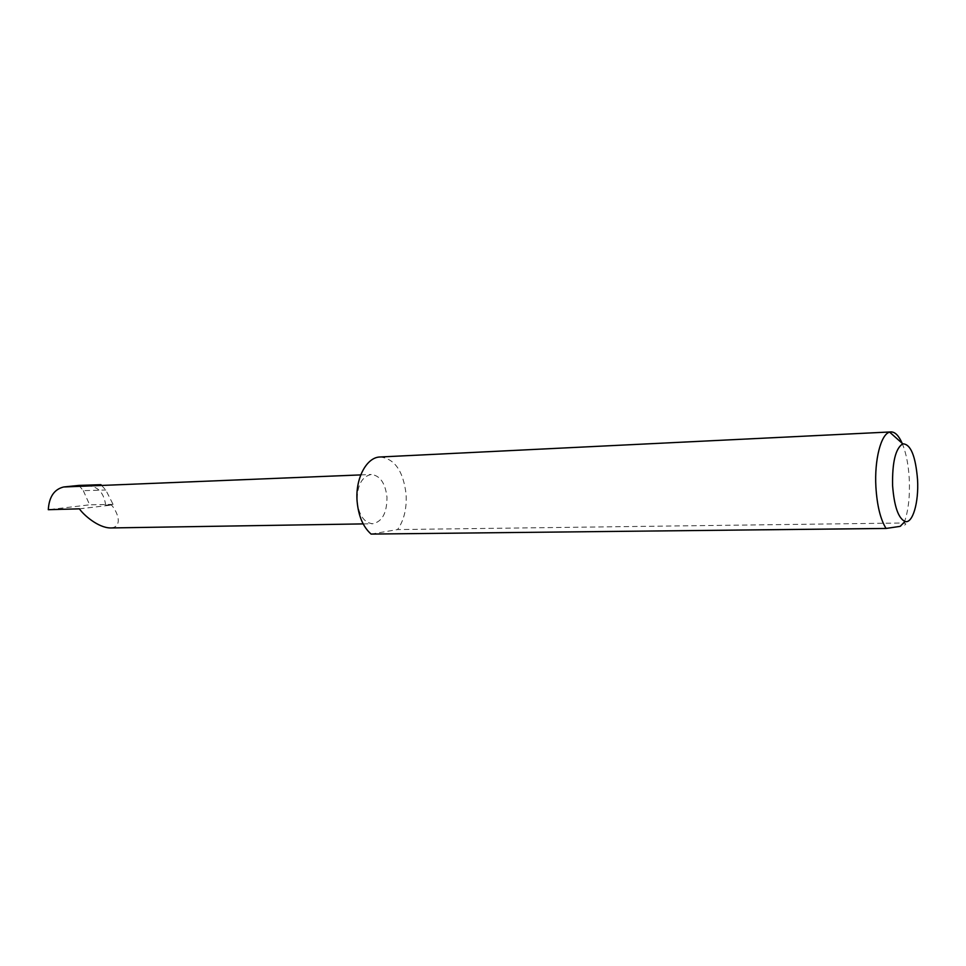 <?xml version="1.0" encoding="UTF-8"?>
<svg xmlns="http://www.w3.org/2000/svg" width="966" height="966" viewBox="0 0 966 966"><rect width="100%" height="100%" fill="white"/><g stroke="black" fill="none" stroke-linecap="round" stroke-linejoin="round"><path stroke-width="0.72" stroke-dasharray="4.83 3.62" d="M101.599 485.427L105.765 490.004L113.082 504.385L105.717 505.242L111.501 505.073C117.2 511.207 123.769 527.303 110.498 527.955M357.094 501.209C358.857 515.192 364.037 522.703 372.622 523.753C382.246 521.761 387.028 512.861 386.98 497.055C385.253 483 380 475.477 371.222 474.475C361.791 476.516 357.082 485.427 357.094 501.209M380.121 456.99C394.647 458.608 403.305 471.07 406.118 494.387C406.855 508.563 404.005 520.3 397.594 529.573L904.079 522.98C907.207 523.958 905.903 525.081 900.143 526.361M902.147 443.261C906.096 452.728 908.475 464.706 909.272 479.208C909.996 496.319 908.378 510.616 904.418 522.099M105.717 505.242C103.942 493.155 98.339 486.719 88.908 485.934M78.91 485.415L83.305 490.656L105.765 490.004M83.305 490.656L89.657 504.82L48.3 509.698M113.082 504.385L89.657 504.82M79.405 508.84L111.501 505.073M371.089 534.077L397.594 529.573M363.168 523.898L372.622 523.753M360.753 474.91L371.222 474.475"/><path stroke-width="1.45" d="M363.168 523.898L110.498 527.955C98.134 527.81 83.535 514.878 79.405 508.84L48.3 509.698C49.085 496.886 54.205 489.315 63.647 486.985L78.91 485.415L100.935 484.69L101.599 485.427M892.596 485.632C894.19 506.353 898.332 518.307 905.021 521.495C912.641 523.97 918.895 502.477 917.555 479.74C915.611 455.988 910.684 444.022 902.775 443.829C895.567 448.272 892.161 462.207 892.596 485.632M905.021 521.495L900.143 526.361L886.076 528.45C880.473 519.479 877.08 505.653 875.896 486.949C874.315 459.792 881.004 434.036 889.662 432.152L890.99 431.923C895.084 431.899 898.803 435.678 902.147 443.261M904.418 522.099L904.079 522.98M886.076 528.45L371.089 534.077C363.107 526.989 358.446 516.037 357.094 501.209C355.186 478.472 366.645 457.051 380.121 456.99L890.99 431.923M360.753 474.91L88.16 485.995L100.935 484.69M88.16 485.995L63.647 486.985M902.775 443.829L889.662 432.152"/></g></svg>
